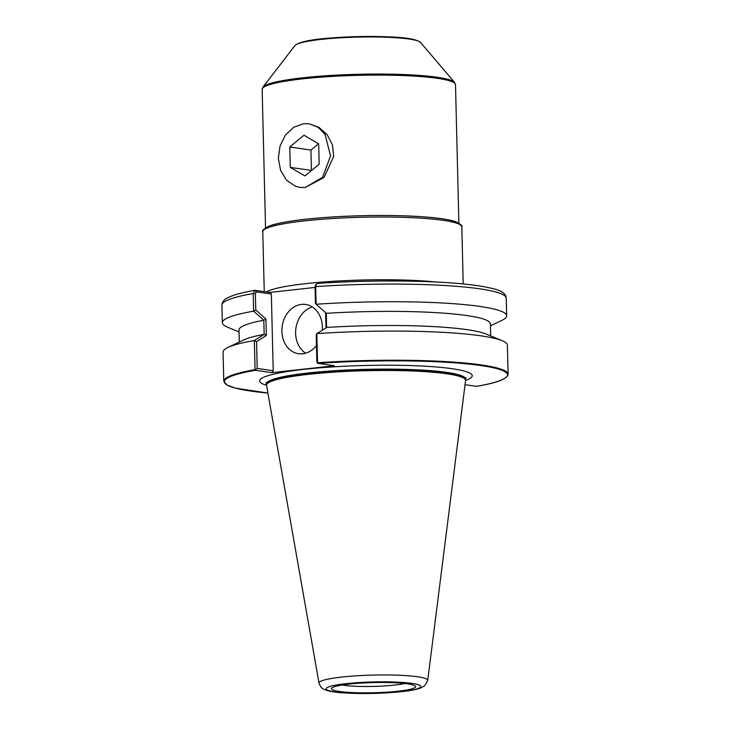 <?xml version="1.0" encoding="UTF-8"?>
<svg xmlns="http://www.w3.org/2000/svg" width="730" height="730" viewBox="0 0 730 730"><rect width="100%" height="100%" fill="white"/><g stroke="black" fill="none" stroke-linecap="round" stroke-linejoin="round"><path stroke-width="1.09" d="M289.764 146.995L303.972 135.214L318.672 143.801L319.174 164.168L304.967 175.948L290.266 167.371L289.764 146.995L310.934 150.07L318.572 143.737M290.266 167.371L311.427 170.437L310.934 150.07M309.155 123.799L319.074 127.458L327.149 134.712L332.488 144.996L333.701 156.439L323.992 177.5L305.249 187.473L299.911 187.391M303.689 123.689L309.091 123.79L318.134 127.321L325.087 134.411L330.544 155.974L322.578 177.299L305.249 187.473L299.848 187.382L295.148 186.141L286.543 180.182L280.639 170.501L278.331 158.474L280.037 146L285.439 135.077L293.715 127.248L303.689 123.689M435.92 281.99A99.545 12.036 178.6 0 0 336.512 281.105A99.545 12.036 178.6 0 0 266.386 291.927M315.059 287.428L269.854 292.429L254.834 290.321C242.46 292.474 233.554 294.893 228.098 297.566C224.977 298.807 222.933 300.97 221.975 304.036L221.902 305.094A142.213 17.201 -1.4 0 1 253.219 293.524L253.62 311.162A142.213 17.201 178.6 0 0 222.331 322.733A142.213 17.201 178.6 0 0 227.395 327.113L239.066 331.977M476.535 386.371C497.139 382.858 507.66 378.834 508.098 374.28A142.213 17.201 178.6 0 0 317.541 362.746L317.961 363.357A141.638 17.128 -1.4 0 1 481.125 365.584A141.638 17.128 -1.4 0 1 476.489 386.362L476.617 386.225M465.037 384.701L476.489 386.362M255.4 370.274L255.08 369.654A142.213 17.201 178.6 0 0 223.763 381.233L226.911 385.02L235.516 388.159L267.901 393.05A141.638 17.128 -1.4 0 1 255.4 370.274L271.815 372.665L334.376 365.739L317.961 363.357M266.541 385.276A106.334 12.857 -1.4 0 1 260.92 378.861A106.334 12.857 -1.4 0 1 365.63 365.465A106.334 12.857 -1.4 0 1 470.868 373.733A106.334 12.857 -1.4 0 1 465.567 380.412M465.548 379.418L465.558 379.153A99.581 12.045 178.6 0 0 465.567 379.034A99.581 12.045 178.6 0 0 365.721 369.353A99.581 12.045 178.6 0 0 266.477 383.907A99.581 12.045 178.6 0 0 266.487 384.016L266.514 384.281A99.545 12.036 -1.4 0 1 365.739 369.818A99.545 12.036 -1.4 0 1 465.548 379.418L465.567 380.33A99.545 12.036 178.6 0 0 365.757 370.73A99.545 12.036 178.6 0 0 266.532 385.203A99.545 12.036 178.6 0 0 266.56 385.422L319.01 683.107C320.178 686.255 321.547 688.171 323.135 688.874L326.465 690.343C330.042 691.438 335.006 692.241 341.348 692.733C360.757 694.093 380.859 693.737 401.646 691.666C410.014 690.781 416.346 689.567 420.617 688.034L424.833 685.68L427.716 680.442A54.376 6.579 178.6 0 0 373.194 675.077A54.376 6.579 178.6 0 0 319.01 683.107M271.815 372.665L273.221 370.74L271.341 294.035L269.854 292.429M316.473 345.473A24.884 20.139 98.3 0 1 298.543 353.712A24.884 20.139 98.3 0 1 281.926 328.755A24.884 20.139 98.3 0 1 301.517 304.392A24.884 20.139 98.3 0 1 305.688 304.456A24.884 20.139 98.3 0 1 322.249 330.225M317.541 362.746L316.829 333.665L316.218 335.006L316.875 361.815L317.495 363.138M325.616 312.659L325.991 327.88M316.108 285.275L315.05 286.872L315.451 303.379L316.108 304.191L315.679 286.607L316.245 284.253L317.513 283.377M404.73 683.499A36.409 4.398 -1.4 0 1 394.538 685.087A36.409 4.398 -1.4 0 1 342.115 685.032M397.978 691.219A42.094 5.092 178.6 0 0 415.26 686.027A42.094 5.092 178.6 0 0 373.377 682.577A42.094 5.092 178.6 0 0 331.721 688.061A42.094 5.092 178.6 0 0 352.061 692.56A42.094 5.092 178.6 0 0 397.978 691.219M427.716 680.442L465.558 380.558A99.545 12.036 178.6 0 0 465.567 380.33M254.952 290.303L253.219 293.524L255.372 293.478L256.44 291.872L254.952 290.303M253.62 311.162L263.822 320.242A125.715 15.202 178.6 0 0 239.011 329.951L239.303 342.041M263.822 320.242L264.169 334.349A125.715 15.202 178.6 0 0 243.637 339.979L227.897 347.471A142.213 17.201 178.6 0 0 223.052 352.088L223.763 381.233M264.169 334.349L254.332 340.518A142.213 17.201 178.6 0 0 227.897 347.471M254.332 340.518L255.08 369.654M508.098 374.28L507.386 345.144A142.213 17.201 178.6 0 0 502.322 340.764A142.213 17.201 178.6 0 0 316.875 333.601L326.702 327.432A125.715 15.202 178.6 0 1 486.226 334.057L502.322 340.764M490.66 335.9L490.359 323.81A125.715 15.202 178.6 0 0 326.356 313.325L316.108 304.191M326.638 327.478L326.292 313.261M490.414 325.835L501.82 320.406A142.213 17.201 178.6 0 0 506.666 315.789A142.213 17.201 178.6 0 0 316.163 304.246M273.221 370.74L257.206 368.413L255.263 370.019M257.206 368.413L256.549 341.613L254.368 340.572M256.549 341.613L266.34 335.444L264.205 334.422M266.34 335.444L265.939 319.037L263.858 320.16M265.939 319.037L255.774 309.976L253.648 311.099M255.774 309.976L255.372 293.478M256.44 291.872L271.341 294.035M312.34 306.965A24.884 20.139 -81.7 0 0 295.915 328.19A24.884 20.139 -81.7 0 0 305.624 353.201M420.562 42.459C413.454 36.984 390.833 36.582 362.554 36.5C330.827 37.476 302.257 39.237 294.984 45.525A63.108 7.628 -1.4 0 1 357.609 37.102A63.108 7.628 -1.4 0 1 420.562 42.459L454.598 82.444A96.314 11.643 178.6 0 0 358.512 74.278A96.314 11.643 178.6 0 0 262.946 87.135L262.152 89.388A96.698 11.698 -1.4 0 1 358.54 75.336A96.698 11.698 -1.4 0 1 455.502 84.662L458.878 223.042M418.034 41.017A61.721 7.464 178.6 0 0 357.59 36.609A61.721 7.464 178.6 0 0 297.438 43.964M262.782 231.729A99.545 12.036 -1.4 0 1 362.007 217.257A99.545 12.036 -1.4 0 1 461.816 226.866C462.984 226.09 460.949 224.356 455.721 221.683C450.647 219.967 442.672 218.58 431.804 217.522C412.605 215.715 389.619 215.094 362.846 215.679C335.955 216.354 312.787 218.051 293.341 220.779C281.935 222.422 273.659 224.256 268.512 226.3C263.521 229.193 261.614 231.008 262.782 231.729L264.251 291.617M459.873 224.575A97.765 11.826 178.6 0 0 361.971 215.715A97.765 11.826 178.6 0 0 264.616 229.348M401.035 691.657A47.35 5.721 -1.4 0 1 326.392 689.357A47.35 5.721 -1.4 0 1 393.078 681.975A47.35 5.721 -1.4 0 1 401.035 691.657M315.05 286.872L315.679 286.607A142.213 17.201 -1.4 0 1 506.237 298.15L506.666 315.789M255.245 290.312L256.732 291.918M262.152 89.388L265.537 227.769M294.984 45.525L262.946 87.135M454.598 82.444L455.502 84.662M463.212 283.943L461.816 226.866M265.966 382.602L266.477 383.907M466.005 377.711L465.567 379.034M266.514 384.281L266.532 385.203M221.902 305.094L222.331 322.733M317.532 283.377C360.456 280.639 401.171 280.238 439.67 282.182C462.884 283.459 480.294 285.521 491.901 288.387C501.245 290.357 506.018 293.615 506.237 298.15M316.245 284.253L315.333 285.685"/></g></svg>
